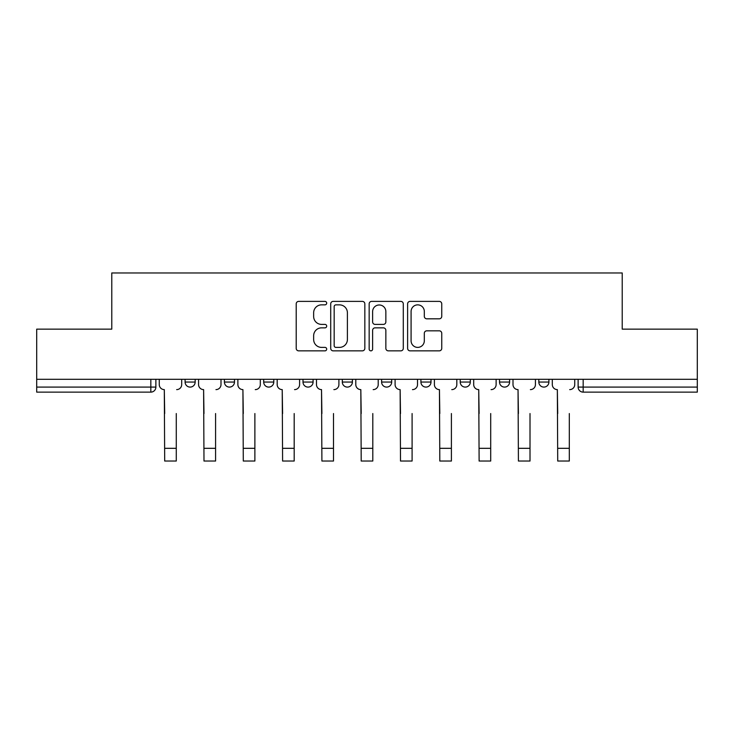 <?xml version="1.0" encoding="UTF-8"?>
<svg xmlns="http://www.w3.org/2000/svg" width="734" height="734" viewBox="0 0 734 734"><rect width="100%" height="100%" fill="white"/><g stroke="black" fill="none" stroke-linecap="round" stroke-linejoin="round"><path stroke-width="1.1" d="M326.694 303.124A1.734 1.734 0 0 0 324.96 301.39L298.683 301.39A2.477 2.477 0 0 0 296.206 303.867L296.206 348.375A2.477 2.477 0 0 0 298.683 350.852L324.96 350.852A1.734 1.734 0 0 0 326.694 349.118A1.734 1.734 0 0 0 324.96 347.393L321.556 347.393A7.918 7.918 0 0 1 313.647 339.475L313.647 335.768A7.918 7.918 0 0 1 321.556 327.85L324.96 327.85A1.734 1.734 0 0 0 326.694 326.125A1.734 1.734 0 0 0 324.96 324.391L321.556 324.391A7.918 7.918 0 0 1 313.647 316.473L313.647 312.767A7.918 7.918 0 0 1 321.556 304.858L324.96 304.858A1.734 1.734 0 0 0 326.694 303.124M499.524 379.285L499.524 382.056L509.598 382.056A5.037 5.037 0 0 1 504.561 387.093A5.037 5.037 0 0 1 499.524 382.056L499.524 379.285M420.912 379.285L420.912 382.056L430.996 382.056A5.037 5.037 0 0 1 425.959 387.093A5.037 5.037 0 0 1 420.912 382.056L420.912 379.285M381.616 379.285L381.616 382.056L391.69 382.056A5.037 5.037 0 0 1 386.653 387.093A5.037 5.037 0 0 1 381.616 382.056L381.616 379.285M303.004 379.285L303.004 382.056L313.088 382.056A5.037 5.037 0 0 1 308.041 387.093A5.037 5.037 0 0 1 303.004 382.056L303.004 379.285M439.271 318.822A2.477 2.477 0 0 0 441.749 316.354L441.749 303.867A2.477 2.477 0 0 0 439.271 301.39L410.095 301.39A2.477 2.477 0 0 0 407.618 303.867L407.618 348.375A2.477 2.477 0 0 0 410.095 350.852L439.271 350.852A2.477 2.477 0 0 0 441.749 348.375L441.749 333.291A2.477 2.477 0 0 0 439.271 330.823L426.784 330.823A2.477 2.477 0 0 0 424.316 333.291L424.316 340.778A6.615 6.615 0 0 1 417.701 347.393A6.615 6.615 0 0 1 411.086 340.778L411.086 311.473A6.615 6.615 0 0 1 417.701 304.858A6.615 6.615 0 0 1 424.316 311.473L424.316 316.354A2.477 2.477 0 0 0 426.784 318.822L439.271 318.822M36.7 379.285L36.7 329.144L111.779 329.144L111.779 272.965L622.221 272.965L622.221 329.144L697.3 329.144L697.3 379.285L36.7 379.285L36.7 387.093L155.874 387.093L155.874 379.285L155.874 387.093A5.037 5.037 0 0 1 150.828 392.13L36.7 392.13L36.7 387.093M364.835 303.867A2.477 2.477 0 0 0 362.367 301.39L333.181 301.39A2.477 2.477 0 0 0 330.713 303.867L330.713 348.375A2.477 2.477 0 0 0 333.181 350.852L362.367 350.852A2.477 2.477 0 0 0 364.835 348.375L364.835 303.867M371.633 301.39L400.819 301.39A2.477 2.477 0 0 1 403.287 303.867L403.287 348.375A2.477 2.477 0 0 1 400.819 350.852L388.332 350.852A2.477 2.477 0 0 1 385.855 348.375L385.855 330.328A2.477 2.477 0 0 0 383.387 327.85L375.102 327.85A2.477 2.477 0 0 0 372.624 330.328L372.624 349.118A1.734 1.734 0 0 1 370.899 350.852A1.734 1.734 0 0 1 369.165 349.118L369.165 303.867A2.477 2.477 0 0 1 371.633 301.39M578.126 379.285L578.126 387.093L697.3 387.093L697.3 392.13L583.172 392.13A5.037 5.037 0 0 1 578.126 387.093L578.126 379.285M697.3 379.285L697.3 387.093M548.904 379.285L548.904 382.056A5.037 5.037 0 0 1 543.866 387.093A5.037 5.037 0 0 1 538.829 382.056L548.904 382.056L548.904 379.285M538.829 379.285L538.829 382.056M509.598 379.285L509.598 382.056M470.301 379.285L470.301 382.056A5.037 5.037 0 0 1 465.255 387.093A5.037 5.037 0 0 1 460.218 382.056L470.301 382.056L470.301 379.285M460.218 379.285L460.218 382.056M430.996 379.285L430.996 382.056L430.996 379.285M391.69 382.056L391.69 379.285L391.69 382.056A5.037 5.037 0 0 1 386.653 387.093M352.384 379.285L352.384 382.056A5.037 5.037 0 0 1 347.347 387.093A5.037 5.037 0 0 1 342.31 382.056A5.037 5.037 0 0 0 347.347 387.093A5.037 5.037 0 0 0 352.384 382.056L352.384 379.285M342.31 379.285L342.31 382.056L352.384 382.056M313.088 379.285L313.088 382.056M273.782 379.285L273.782 382.056A5.037 5.037 0 0 1 268.745 387.093A5.037 5.037 0 0 1 263.699 382.056A5.037 5.037 0 0 0 268.745 387.093A5.037 5.037 0 0 0 273.782 382.056L263.699 382.056L263.699 379.285M224.402 379.285L224.402 382.056L234.476 382.056L234.476 379.285L234.476 382.056A5.037 5.037 0 0 1 229.439 387.093A5.037 5.037 0 0 1 224.402 382.056A5.037 5.037 0 0 0 229.439 387.093M185.096 379.285L185.096 382.056L195.171 382.056L195.171 379.285L195.171 382.056A5.037 5.037 0 0 1 190.134 387.093A5.037 5.037 0 0 1 185.096 382.056A5.037 5.037 0 0 0 190.134 387.093M150.828 379.285L150.828 392.13A5.037 5.037 0 0 0 155.874 387.093M335.906 304.858A1.734 1.734 0 0 0 334.172 306.583L334.172 345.659A1.734 1.734 0 0 0 335.906 347.393L339.484 347.393A7.918 7.918 0 0 0 347.402 339.475L347.402 312.767A7.918 7.918 0 0 0 339.484 304.858L335.906 304.858M385.855 311.592A6.615 6.615 0 0 0 379.239 304.977A6.615 6.615 0 0 0 372.624 311.592L372.624 321.914A2.477 2.477 0 0 0 375.102 324.391L383.387 324.391A2.477 2.477 0 0 0 385.855 321.914L385.855 311.592M159.269 384.57L159.269 379.285L159.269 384.57A5.037 5.037 0 0 0 164.306 389.616L164.691 413.545M164.306 389.616L164.691 461.035L176.279 461.035L176.279 413.545M181.693 384.57L181.693 379.285L181.693 384.57A5.037 5.037 0 0 1 176.655 389.616M176.279 461.035L164.691 461.035M198.575 384.57L198.575 379.285L198.575 384.57A5.037 5.037 0 0 0 203.612 389.616L203.988 413.545M203.612 389.616L203.988 461.035L215.585 461.035L215.585 413.545M220.998 384.57L220.998 379.285L220.998 384.57A5.037 5.037 0 0 1 215.961 389.616M237.88 384.57L237.88 379.285L237.88 384.57A5.037 5.037 0 0 0 242.917 389.616L243.293 413.545M242.917 389.616L243.293 461.035L254.882 461.035L254.882 413.545M260.304 384.57L260.304 379.285L260.304 384.57A5.037 5.037 0 0 1 255.267 389.616M215.585 461.035L203.988 461.035M254.882 461.035L243.293 461.035M277.186 384.57L277.186 379.285L277.186 384.57A5.037 5.037 0 0 0 282.223 389.616L282.599 413.545M282.223 389.616L282.599 461.035L294.187 461.035L294.187 413.545M299.6 384.57L299.6 379.285L299.6 384.57A5.037 5.037 0 0 1 294.563 389.616M316.482 384.57L316.482 379.285L316.482 384.57A5.037 5.037 0 0 0 321.52 389.616L321.905 413.545M321.52 389.616L321.905 461.035L333.493 461.035L333.493 413.545M338.906 384.57L338.906 379.285L338.906 384.57A5.037 5.037 0 0 1 333.869 389.616M355.788 384.57L355.788 379.285L355.788 384.57A5.037 5.037 0 0 0 360.825 389.616L361.201 413.545M360.825 389.616L361.201 461.035L372.799 461.035L372.799 413.545M378.212 384.57L378.212 379.285L378.212 384.57A5.037 5.037 0 0 1 373.175 389.616M294.187 461.035L282.599 461.035M333.493 461.035L321.905 461.035M372.799 461.035L361.201 461.035M395.094 384.57L395.094 379.285L395.094 384.57A5.037 5.037 0 0 0 400.131 389.616L400.507 413.545M400.131 389.616L400.507 461.035L412.095 461.035L412.095 413.545M417.518 384.57L417.518 379.285L417.518 384.57A5.037 5.037 0 0 1 412.48 389.616M412.095 461.035L400.507 461.035M434.4 384.57L434.4 379.285L434.4 384.57A5.037 5.037 0 0 0 439.437 389.616L439.813 413.545M439.437 389.616L439.813 461.035L451.401 461.035L451.401 413.545M456.814 384.57L456.814 379.285L456.814 384.57A5.037 5.037 0 0 1 451.777 389.616M451.401 461.035L439.813 461.035M473.696 384.57L473.696 379.285L473.696 384.57A5.037 5.037 0 0 0 478.733 389.616L479.119 413.545M478.733 389.616L479.119 461.035L490.707 461.035L490.707 413.545M496.12 384.57L496.12 379.285L496.12 384.57A5.037 5.037 0 0 1 491.083 389.616M490.707 461.035L479.119 461.035M513.002 384.57L513.002 379.285L513.002 384.57A5.037 5.037 0 0 0 518.039 389.616L518.415 413.545M518.039 389.616L518.415 461.035L530.012 461.035L530.012 413.545M535.425 384.57L535.425 379.285L535.425 384.57A5.037 5.037 0 0 1 530.388 389.616M530.012 461.035L518.415 461.035M552.307 384.57L552.307 379.285L552.307 384.57A5.037 5.037 0 0 0 557.345 389.616L557.721 413.545M557.345 389.616L557.721 461.035L569.309 461.035L569.309 413.545M574.731 384.57L574.731 379.285L574.731 384.57A5.037 5.037 0 0 1 569.694 389.616M569.309 461.035L557.721 461.035M583.172 379.285L583.172 392.13M176.279 448.318L164.691 448.318M215.585 448.318L203.988 448.318M254.882 448.318L243.293 448.318M294.187 448.318L282.599 448.318M333.493 448.318L321.905 448.318M372.799 448.318L361.201 448.318M412.095 448.318L400.507 448.318M451.401 448.318L439.813 448.318M490.707 448.318L479.119 448.318M530.012 448.318L518.415 448.318M569.309 448.318L557.721 448.318"/></g></svg>
